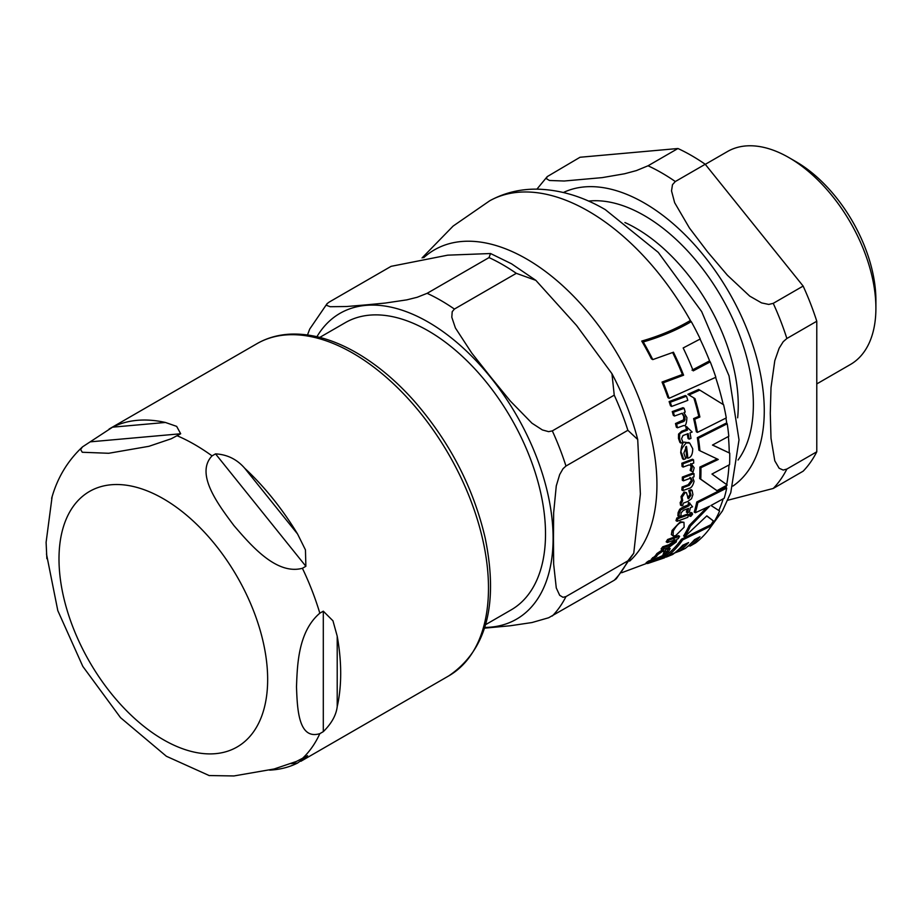 <?xml version="1.0" encoding="UTF-8"?>
<svg xmlns="http://www.w3.org/2000/svg" width="922" height="922" viewBox="0 0 922 922"><rect width="100%" height="100%" fill="white"/><g stroke="black" fill="none" stroke-linecap="round" stroke-linejoin="round"><path stroke-width="1.38" d="M816.777 383.921L850.43 364.49A122.96 70.994 -120 0 0 875.9 308.202L875.9 300.169A113.118 65.312 -120 0 0 795.917 161.638L788.955 157.616A122.96 70.994 -120 0 0 727.481 151.531L705.284 164.346M816.777 451.792L786.869 469.056L783.204 470.07L779.148 468.261L774.791 460.816L771.011 438.273L770.285 413.356L771.011 387.597L774.791 360.686L779.148 348.205L783.204 341.716L786.869 338.501L816.777 321.236L816.777 451.792A194.265 112.161 -120 0 1 803.143 471.188L773.235 488.464L727.781 500.243M705.226 164.266L675.319 181.53L672.484 184.677L671.527 190.889L674.65 202.702L689.414 227.965L707.681 252.017L727.412 275.24L749.736 296.123L761.572 302.9L768.741 304.433L773.235 303.35L803.143 286.074L705.226 164.266A194.265 112.161 -120 0 0 677.947 148.511L648.039 165.787L636.376 170.593L624.54 173.774L602.216 177.623L564.218 181.012L549.454 180.482L546.331 178.638L547.242 176.609L536.915 189.148M677.947 148.511L580.03 157.259L547.242 176.609M816.777 321.236A194.265 112.161 -120 0 0 803.143 286.074M875.9 308.202A122.96 70.994 -120 0 0 788.955 157.616M726.271 417.92A200.673 115.861 -120 0 0 723.609 404.77L699.81 390.11L689.022 394.962L694.992 398.615A198.945 114.858 60 0 1 699.89 416.986L694.727 419.233A198.092 114.363 60 0 1 697.424 432.406L726.271 417.92M675.515 535.774L684.147 527.2L683.963 522.301L681.404 522.394C678.857 523.005 676.137 525.909 673.244 531.095L673.106 535.913L675.515 535.774M660.394 556.634L665.096 554.399L668.588 551.483L670.19 548.59L667.862 549.431L666.756 552.048L662.999 554.537L663.955 552.532L663.183 550.907L658.204 554.318L652.695 560L660.394 556.634M664.289 550.826L661.904 550.169L664.289 550.826M683.686 459.444L685.761 458.695L683.836 453.14L686.487 446.398A195.464 112.853 60 0 1 687.835 458.211L688.1 458.107C691.143 457.37 692.687 454.246 692.722 448.749L689.714 443.079L686.222 442.906C681.462 448.265 679.975 451.745 681.773 453.347L683.686 459.444L682.603 458.833L680.69 452.725C681.496 444.784 682.983 441.304 685.127 442.283L689.16 442.814M687.766 501.499L691.512 498.71L692.929 494.595L692.065 490.274L689.806 491.161L691.027 495.126L688.78 498.479L688.215 498.698L686.487 492.694L685.138 492.636L682.119 497.177L682.672 500.715L681.243 503.262L681.577 505.729L682.879 505.268L683.225 503.182L687.766 501.499M727.228 485.018L711.957 474.058L729.556 464.665A200.673 115.861 -120 0 0 729.728 453.151L712.464 445.061L728.783 436.29A200.673 115.861 -120 0 0 727.228 423.774L698.403 438.273A198.092 114.363 60 0 1 699.971 450.789L718.273 459.479L700.939 467.673A198.092 114.363 60 0 1 700.755 479.175L716.993 490.688L727.228 485.018M698.403 438.273L697.32 437.65L726.167 423.163L727.228 423.774M699.971 450.789L698.911 450.178A196.593 113.51 -120 0 0 697.32 437.65M729.728 453.151L712.568 445.003M700.939 467.673L699.879 467.062L717.224 458.879M700.755 479.175L699.694 478.564A196.593 113.51 -120 0 0 699.879 467.062M716.993 490.688L699.694 478.564M692.56 514.269L691.823 513.208L690.163 515.237L690.878 516.32L692.56 514.269L691.454 513.623M690.728 512.563L689.057 514.603L690.878 516.32M682.937 463.847A194.127 112.081 60 0 1 683.133 467.074L688.757 465.011L690.843 465.103L692.157 467.558L691.212 471.027L693.056 471.96L694.162 467.777L691.373 464.008L693.736 463.075A196.709 113.567 -120 0 0 693.54 459.836L682.937 463.847L681.865 463.224L692.48 459.225L693.54 459.836M690.682 463.605L691.558 464.112M691.212 471.027L690.152 470.416L691.097 466.947L690.278 464.872M683.133 467.074L682.061 466.463A192.617 111.205 -120 0 0 681.865 463.224M688.596 514.695L677.924 518.671A194.127 112.081 60 0 1 677.117 521.299L687.8 517.334A196.709 113.567 -120 0 0 688.596 514.695L687.489 514.061L676.817 518.026L677.924 518.671M677.117 521.299L675.987 520.653A192.617 111.205 -120 0 0 676.817 518.026M687.8 400.367A197.792 114.19 -120 0 0 686.487 396.195L685.323 395.526L669.118 401.554L670.306 402.234A194.127 112.081 60 0 1 671.654 406.429L687.8 400.367M671.654 406.429L670.478 405.749A192.617 111.205 -120 0 0 669.118 401.554M686.487 396.195L670.306 402.234M666.698 556.104L649.964 561.832A194.127 112.081 60 0 1 647.578 563.549L664.382 557.868A197.792 114.19 -120 0 0 666.698 556.104L665.315 555.298L654.251 559.216M647.578 563.549L646.126 562.72A192.617 111.205 -120 0 0 648.546 561.014L652.396 559.815M649.964 561.832L648.546 561.014M689.137 439.126L690.993 438.399A196.709 113.567 -120 0 0 690.013 432.879L692.157 432.026L686.821 426.99A196.294 113.337 60 0 1 687.466 430.101L682.764 431.888C680.067 433.386 679.03 434.331 679.664 434.723L679.56 438.999L681.012 443.102L683.006 442.376L681.565 438.745L682.948 435.564L688.158 433.605A196.294 113.337 60 0 1 689.137 439.126L688.054 438.503A194.796 112.461 -120 0 0 687.247 433.962M681.012 443.102L679.917 442.468L678.465 438.365L678.557 434.078L681.658 431.242L686.371 429.468A194.796 112.461 -120 0 0 685.714 426.356L687.028 426.909M679.664 434.723L678.557 434.078M687.466 430.101L686.371 429.468M686.821 426.99L685.714 426.356M692.56 506.823L689.633 503.193A196.294 113.337 60 0 1 689.149 505.648L680.782 509.924L679.191 513.358L679.007 516.504L681.001 515.79L681.035 513.001L683.352 510.373L688.561 508.402A196.294 113.337 60 0 1 687.489 512.736L689.345 512.01A196.709 113.567 -120 0 0 690.417 507.676L692.56 506.823M689.149 505.648L688.066 505.014A194.796 112.461 -120 0 0 688.55 502.571L689.84 503.112M680.782 509.924L679.675 509.29L683.363 506.8L688.066 505.014M689.633 503.193L688.55 502.571M679.007 516.504L677.889 515.859L678.085 512.713L679.675 509.29M687.489 512.736L686.383 512.102A194.796 112.461 -120 0 0 687.19 508.932M682.925 490.608L689.057 488.349C691.223 488.107 692.895 485.79 694.059 481.376L692.687 477.342L693.989 476.824A196.709 113.567 -120 0 0 694.012 473.678L692.952 473.067L682.349 477.066L683.421 477.688A194.127 112.081 60 0 1 683.386 480.835L691.027 477.999L692.387 481.1L689.241 485.364L683.133 487.623A194.127 112.081 60 0 1 682.925 490.608L681.854 489.985A192.617 111.205 -120 0 0 682.061 487L688.169 484.753L691.327 480.489L689.967 477.377M683.133 487.623L682.061 487M683.386 480.835L682.315 480.224A192.617 111.205 -120 0 0 682.349 477.066M694.012 473.678L683.421 477.688M674.939 541.975L670.282 545.363L664.001 547.518A194.127 112.081 60 0 1 662.353 549.673L668.669 547.518L676.218 542.021L676.886 539.163L678.212 538.667A196.709 113.567 -120 0 0 679.606 536.304L668.796 540.188A194.127 112.081 60 0 1 667.378 542.539L675.192 539.796L674.939 541.975L673.717 541.272L673.994 539.105M679.606 536.304L678.419 535.613L667.597 539.497L668.796 540.188M667.378 542.539L666.168 541.836A192.617 111.205 -120 0 0 667.597 539.497M662.353 549.673L661.086 548.936A192.617 111.205 -120 0 0 662.745 546.792L669.049 544.648L673.717 541.272M664.001 547.518L662.745 546.792M681.577 505.729L680.494 505.106L680.148 502.628L681.589 500.093L681.047 496.555L684.066 492.014L686.487 492.694M682.672 500.715L681.589 500.093M692.065 490.274L690.993 489.663L688.734 490.539L689.806 491.161M687.697 497.857L689.956 494.503L688.734 490.539M677.463 427.785L683.628 425.549C685.519 426.413 686.613 423.751 686.89 417.574L683.894 412.607L685.207 412.099A196.709 113.567 -120 0 0 684.147 408.319L673.417 412.249A194.127 112.081 60 0 1 674.489 416.029L682.222 413.24L684.862 417.101L685.034 419.775L684.101 421.239L676.61 424.189A194.127 112.081 60 0 1 677.463 427.785L676.333 427.14A192.617 111.205 -120 0 0 675.48 423.544L683.663 419.81L683.744 416.444L682.015 413.321M673.417 412.249L672.253 411.581L683.006 407.662L684.147 408.319M674.489 416.029L673.337 415.373A192.617 111.205 -120 0 0 672.253 411.581M676.61 424.189L675.48 423.544M687.835 458.211L686.763 457.589A193.954 111.977 -120 0 0 685.565 446.986M656.66 556.634L655.312 555.862L656.89 553.557L661.904 550.169M663.898 552.624L666.594 548.694L668.923 547.864L670.19 548.59M667.862 549.431L666.594 548.694M652.695 560L651.301 559.193L655.312 555.862M711.715 525.575L682.649 539.935L681.439 539.232L710.516 524.883L711.715 525.575A200.673 115.861 -120 0 1 695.603 542.943L690.025 546.112L688.838 545.421M682.649 539.935A198.092 114.363 60 0 1 666.214 557.119L672.714 554.468A199.106 114.95 -120 0 0 682.764 545.213L688.561 542.574A199.832 115.365 60 0 1 679.284 551.31L685.3 548.406A200.351 115.676 -120 0 0 694.543 539.647L699.959 536.788A200.627 115.826 60 0 1 690.025 546.112M690.52 543.842A199.152 114.973 -120 0 0 696.029 538.874M665.799 555.574A196.593 113.51 -120 0 0 681.439 539.232M679.284 551.31L677.901 550.515A198.345 114.512 -120 0 0 685.092 544.176M673.106 535.913L671.366 534.576L672.08 530.427L680.286 521.748L683.963 522.301M726.697 488.118L697.862 502.605L696.778 501.983L725.626 487.496L726.697 488.118A200.673 115.861 -120 0 1 724.185 498.272L710.989 505.475L719.609 511.007A200.673 115.861 -120 0 1 714.239 521.587L706.736 515.963M697.862 502.605A198.092 114.363 60 0 1 695.315 512.747L709.64 506.155L690.359 526.151A198.092 114.363 60 0 1 684.804 536.627L706.84 515.847L714.239 521.587M690.359 526.151L689.218 525.494L706.782 507.561M684.804 536.627L683.617 535.936A196.593 113.51 -120 0 0 689.218 525.494M695.315 512.747L694.22 512.113A196.593 113.51 -120 0 0 696.778 501.983M694.992 398.615L687.858 394.293L698.657 389.453L699.81 390.11M699.89 416.986L698.795 416.352A197.458 114.005 -120 0 0 693.851 397.958M689.022 394.962L687.858 394.293M694.727 419.233L693.621 418.6L698.795 416.352M697.424 432.406L696.341 431.784A196.593 113.51 -120 0 0 693.621 418.6M643.268 341.947A194.162 112.104 60 0 1 652.788 359.603L651.405 358.808A192.652 111.228 -120 0 0 641.747 341.059C659.633 335.908 675.665 329.154 689.84 320.798L691.269 321.628C677.094 329.984 661.097 336.749 643.268 341.947L641.747 341.059M652.788 359.603L673.452 352.216A198.507 114.605 60 0 1 683.605 375.185L663.287 382.78A194.162 112.104 60 0 1 669.13 398.316L715.841 377.259A200.673 115.861 -120 0 0 710.251 361.862L693.229 370.875A199.82 115.365 -120 0 0 683.167 347.963L700.247 338.985A200.673 115.861 -120 0 0 691.269 321.628M710.251 361.862L709.03 361.159L692.007 370.171M683.605 375.185L682.384 374.482A197.02 113.752 -120 0 0 672.645 352.538M663.287 382.78L662.031 382.054L682.384 374.482M669.13 398.316L667.931 397.624A192.652 111.228 -120 0 0 662.031 382.054M319.773 337.394L345.335 322.642A165.845 95.75 60 0 1 428.246 330.848A165.845 95.75 60 0 1 536.592 476.997A165.845 95.75 60 0 1 511.168 609.88L485.617 624.643M633.76 553.223L616.311 578.751L614.236 580.261A194.265 112.161 -120 0 0 627.87 560.853L633.748 553.223L640.387 493.985L637.713 439.506L627.87 430.297A194.265 112.161 -120 0 0 614.236 395.146L611.954 373.698L576.527 325.443L535.855 280.357L516.308 273.327A194.265 112.161 -120 0 0 502.674 264.672A194.265 112.161 -120 0 0 489.029 257.584L490.539 253.527L447.712 255.164L391.112 266.331L329.212 302.07L327.01 303.707L326.607 305.366L330.191 306.715L346.568 306.519L365.654 304.917L385.166 303.073L406.763 299.869L417.182 297.276L427.128 293.323L489.029 257.584M307.499 334.963L309.688 329.108L327.137 303.58M614.236 580.261L548.636 617.763L531.959 622.546L510.362 625.75L484.569 628.159M627.87 430.297L565.97 466.036L563.019 468.733L559.689 474.553L556.277 485.871L553.661 512.69L553.454 538.54L553.661 564.149L556.277 587.948L559.689 595.324L563.019 597.306L565.97 596.592L627.87 560.853M516.308 273.327L454.408 309.066L452.206 311.705L451.803 317.26L455.399 327.955L471.776 353.08L490.85 377.202L510.362 401.082L531.959 423.198L542.378 429.94L548.636 431.657L552.324 430.885L614.236 395.146M208.994 775.54L233.9 775.955L274.134 768.983L296.446 761.434L307.591 755.683L297.564 763.059A191.811 110.744 60 0 1 269.581 770.124M323.299 731.653L319.819 733.658C298.06 740.308 297.31 707.612 296.492 686.89C297.31 665.235 298.06 631.685 319.819 613.188L323.299 611.182L332.957 620.806L337.21 636.18A191.811 110.744 60 0 1 340.691 673.429A191.811 110.744 60 0 1 337.21 706.655C336.196 715.149 331.563 723.482 323.299 731.653L323.299 611.182M305.873 566.281L302.404 568.286C276.185 575.328 250.6 544.856 233.9 525.552C218.825 505.314 194.726 473.977 212.048 455.883L215.529 453.878C227.192 454.5 236.919 459.283 244.71 468.238A191.811 110.744 60 0 1 297.564 533.988L305.447 549.892L305.873 566.281L215.529 453.878M180.677 433.766L171.25 438.757L148.938 446.306L108.704 453.278L82.277 452.264L80.617 449.498L82.507 446.87L112.553 427.174A191.811 110.744 60 0 1 165.407 422.46L176.667 426.379L180.677 433.766L90.333 441.834M52.105 496.774L46.1 542.332L46.861 558.674M738.049 460.032A154.262 89.065 -120 0 0 753.366 404.516A154.262 89.065 -120 0 0 644.282 215.575A154.262 89.065 -120 0 0 588.536 201.088M624.909 222.536A144.604 83.487 60 0 1 636.007 228.241A144.604 83.487 60 0 1 738.257 405.346A144.604 83.487 60 0 1 737.646 417.816M732.921 486.078A169.683 97.963 -120 0 0 754.058 348.977A169.683 97.963 -120 0 0 644.282 202.99A169.683 97.963 -120 0 0 563.423 192.502M773.235 488.464A194.265 112.161 -120 0 0 786.869 469.056M786.869 338.501A194.265 112.161 -120 0 0 773.235 303.35M675.319 181.53A194.265 112.161 -120 0 0 648.039 165.787M692.157 467.558L691.097 466.947M679.56 438.999L678.465 438.365M682.764 431.888L681.658 431.242M684.458 507.423L683.363 506.8M679.191 513.358L678.085 512.713M689.241 485.364L688.169 484.753M692.387 481.1L691.327 480.489M670.282 545.363L669.049 544.648M681.243 503.262L680.148 502.628M682.119 497.177L681.047 496.555M685.138 492.636L684.066 492.014M691.027 495.126L689.956 494.503M688.78 498.479L688.146 498.122M684.862 417.101L683.744 416.444M682.776 421.965L681.658 421.319M681.773 453.347L680.69 452.725M686.222 442.906L685.127 442.283M658.204 554.318L656.89 553.557M666.756 552.048L665.442 551.287M653.952 558.444L652.58 557.66M681.404 522.394L680.286 521.748M673.244 531.095L672.08 530.427M690.901 321.409A199.187 114.996 -120 0 0 588.409 211.161A199.187 114.996 -120 0 0 489.732 200.777L453.117 226.074L422.069 257.93M688.918 545.755A199.187 114.996 -120 0 0 689.16 545.617L687.489 546.608M710.747 525.01A199.187 114.996 -120 0 0 713.317 521.057M718.826 510.5A199.187 114.996 -120 0 0 723.171 498.86M726.052 487.738A199.187 114.996 -120 0 0 726.524 485.421M726.674 484.603A199.187 114.996 -120 0 0 728.991 464.999M729.244 452.875A199.187 114.996 -120 0 0 728.38 436.521M726.813 423.544A199.187 114.996 -120 0 0 725.937 418.115M723.217 404.528A199.187 114.996 -120 0 0 715.61 377.398M709.905 361.666A199.187 114.996 -120 0 0 700.052 339.1M629.657 561.118A184.331 106.422 -120 0 0 643.614 410.763A184.331 106.422 -120 0 0 526.589 258.978A184.331 106.422 -120 0 0 423.682 257.711M484.799 627.433A176.563 101.939 -120 0 0 549.673 502.79A176.563 101.939 -120 0 0 428.246 322.101A176.563 101.939 -120 0 0 316.938 336.703M454.408 309.066A194.265 112.161 -120 0 0 440.774 300.411A194.265 112.161 -120 0 0 427.128 293.323M552.324 616A194.265 112.161 -120 0 0 565.97 596.592M565.97 466.036A194.265 112.161 -120 0 0 552.324 430.885M291.052 763.647L297.564 763.059M337.21 706.655L337.21 636.18M297.564 533.988L244.71 468.238M165.407 422.46L112.553 427.174M319.819 733.658A191.811 110.744 60 0 1 302.404 758.449M302.404 568.286A191.811 110.744 60 0 1 319.819 613.188M177.208 435.772A191.811 110.744 60 0 1 194.623 444.531A191.811 110.744 60 0 1 212.048 455.883M163.332 498.744A147.543 85.181 60 0 1 267.657 679.445A147.543 85.181 60 0 1 163.332 739.686A147.543 85.181 60 0 1 58.996 558.974A147.543 85.181 60 0 1 163.332 498.744M352.861 353.172A191.811 110.744 60 0 1 488.487 588.098A191.811 110.744 60 0 1 448.76 675.895C486.551 650.229 498.698 604.267 485.191 538.01C473.366 487.519 449.74 441.903 414.324 401.162C396.137 380.74 376.879 364.616 356.549 352.803C333.591 339.584 311.601 333.361 290.557 334.133C278.248 334.709 267.046 337.89 256.961 343.675A191.811 110.744 60 0 1 352.861 353.172M690.313 516.343L689.207 515.709M692.364 513.185L691.269 512.551M689.714 443.079L688.63 442.456M679.191 551.264L621.705 572.723M489.732 200.777C504.196 192.882 519.847 188.998 536.662 189.148C559.873 189.621 582.75 196.444 605.305 209.64L658.25 252.374L701.665 311.601L729.025 375.842L739.018 439.886L730.777 492.648L722.445 510.938L708.868 529.551M637.713 439.506C631.95 417.205 623.364 395.273 611.954 373.71M490.539 253.515L511.526 263.796L535.855 280.357M209.34 775.633L166.375 756.259L120.54 717.673L82.807 666.376L57.809 610.641L46.48 553.984M82.507 446.87C67.571 460.839 57.279 477.999 51.644 498.353M300.872 761.284L448.76 675.895M109.061 429.064L256.961 343.675"/></g></svg>
